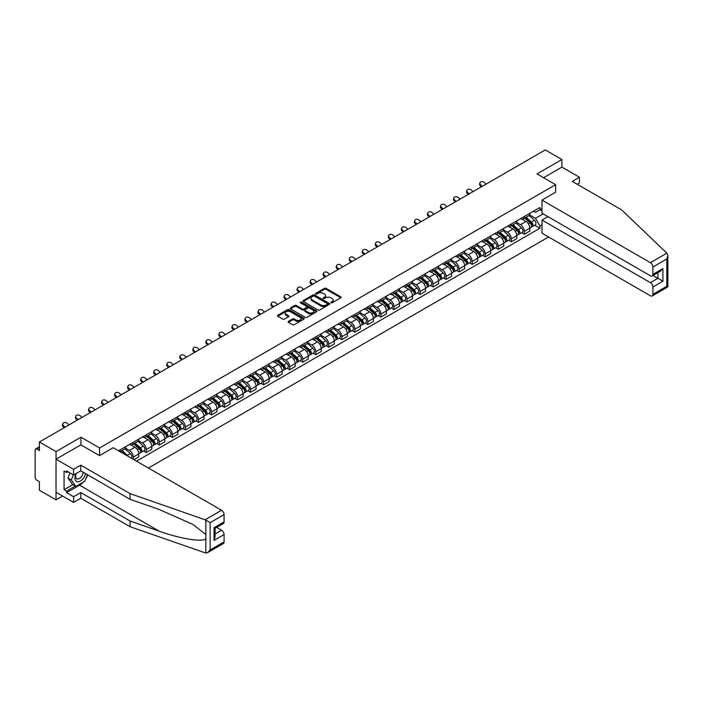 <?xml version="1.0" encoding="UTF-8"?>
<svg xmlns="http://www.w3.org/2000/svg" width="703" height="703" viewBox="0 0 703 703"><rect width="100%" height="100%" fill="white"/><g stroke="black" fill="none" stroke-linecap="round" stroke-linejoin="round"><path stroke-width="1.05" d="M330.972 302.835A0.808 0.466 0 0 0 332.124 302.835L340.832 297.808A1.16 0.668 0 0 0 341.175 297.334A1.16 0.668 0 0 0 340.832 296.859L326.069 288.335A1.16 0.668 0 0 0 324.435 288.335L315.717 293.362A0.808 0.466 0 0 0 316.86 294.03L317.993 293.379A3.708 2.144 0 0 1 323.239 293.379L324.47 294.091A3.708 2.144 0 0 1 325.559 295.603A3.708 2.144 0 0 1 324.47 297.114L323.345 297.773A0.808 0.466 0 0 0 324.496 298.432L325.621 297.782A3.708 2.144 0 0 1 330.867 297.782L332.097 298.494A3.708 2.144 0 0 1 333.187 300.005A3.708 2.144 0 0 1 332.097 301.525L330.972 302.176A0.808 0.466 0 0 0 330.972 302.835L330.972 302.176M288.423 321.385A1.16 0.668 0 0 0 288.081 321.86A1.16 0.668 0 0 0 288.423 322.334L292.562 324.724A1.16 0.668 0 0 0 294.206 324.724L303.881 319.136A1.16 0.668 0 0 0 304.223 318.661A1.16 0.668 0 0 0 303.881 318.187L289.118 309.663A1.16 0.668 0 0 0 287.483 309.663L277.799 315.252A1.16 0.668 0 0 0 277.465 315.726A1.16 0.668 0 0 0 277.799 316.201L282.808 319.092A1.16 0.668 0 0 0 284.443 319.092L288.59 316.702A1.16 0.668 0 0 0 288.924 316.227A1.16 0.668 0 0 0 288.59 315.752L286.103 314.32A3.102 1.793 0 0 1 285.198 313.055A3.102 1.793 0 0 1 287.114 311.394A3.102 1.793 0 0 1 290.497 311.789L300.216 317.396A3.102 1.793 0 0 1 301.121 318.661A3.102 1.793 0 0 1 299.206 320.322A3.102 1.793 0 0 1 295.822 319.927L294.206 318.995A1.16 0.668 0 0 0 292.562 318.995L288.423 321.385L288.423 322.334M99.571 447.987L80.942 437.222L56.038 451.598L39.412 442.002L545.273 149.941L561.908 159.546L537.004 173.922L555.634 184.678L99.571 447.987L99.571 455.553M318.072 309.997A1.16 0.668 0 0 0 319.716 309.997L329.391 304.408A1.16 0.668 0 0 0 329.733 303.933A1.16 0.668 0 0 0 329.391 303.468L314.628 294.944A1.16 0.668 0 0 0 312.984 294.944L303.309 300.524A1.16 0.668 0 0 0 302.967 300.998A1.16 0.668 0 0 0 303.309 301.473L318.072 309.997M300.805 303.011A0.808 0.466 0 0 1 301.631 303.125L301.631 302.158L316.64 310.823A1.16 0.668 0 0 1 316.974 311.297A1.16 0.668 0 0 1 316.64 311.772L306.956 317.361A1.16 0.668 0 0 1 305.322 317.361L290.559 308.837L294.698 306.464L294.698 305.497L290.559 307.888A1.16 0.668 0 0 0 290.216 308.362A1.16 0.668 0 0 0 290.559 308.837L290.559 307.888M294.698 306.464A1.16 0.668 0 0 1 296.341 306.464L296.341 305.497A1.16 0.668 0 0 0 294.698 305.497M296.341 305.497L302.325 308.96A1.16 0.668 0 0 0 303.968 308.96L306.71 307.369A1.16 0.668 0 0 0 307.053 306.895A1.16 0.668 0 0 0 306.71 306.42L300.48 302.826A0.808 0.466 0 0 1 301.631 302.158M56.038 451.598L56.038 499.842L39.412 490.246L39.412 481.704L36.82 480.211A2.364 1.362 -120 0 1 35.15 477.311L35.15 450.008A2.364 1.362 -120 0 1 35.642 448.927L39.412 446.748M148.412 468.031L548.577 236.999M56.038 499.842L62.602 496.054M39.412 442.002L39.412 450.535L36.82 449.041A2.364 1.362 -120 0 0 35.642 448.927M577.198 184.239L579.448 182.938L579.448 177.244L561.908 167.121L561.908 159.546M524.306 216.515A5.439 3.137 60 0 1 523.173 218.958L528.691 215.777A5.439 3.137 -120 0 0 529.816 213.334M516.477 222.368L520.457 224.67A5.439 3.137 60 0 1 524.306 231.331L529.816 228.141A5.439 3.137 -120 0 0 525.976 221.489L522.03 219.204M529.816 228.141L529.816 231.085L524.306 234.266L521.661 232.746M523.173 218.958A5.439 3.137 60 0 1 520.501 218.712M524.306 231.331L524.306 234.266M511.266 224.046A5.439 3.137 60 0 1 510.141 226.48L515.659 223.299A5.439 3.137 -120 0 0 516.784 220.856M508.62 240.268L511.266 241.797L516.784 238.616L516.784 235.672A5.439 3.137 -120 0 0 512.935 229.011L508.99 226.735M510.141 226.48A5.439 3.137 60 0 1 507.469 226.234M503.445 229.899L507.425 232.192A5.439 3.137 60 0 1 511.266 238.853L511.266 241.797M498.234 231.568A5.439 3.137 60 0 1 497.109 234.011L502.619 230.821A5.439 3.137 -120 0 0 503.743 228.387M495.589 247.799L498.234 249.319L503.743 246.138L503.743 243.194A5.439 3.137 -120 0 0 499.903 236.533L495.958 234.257M497.109 234.011A5.439 3.137 60 0 1 494.429 233.765M490.404 237.421L494.385 239.723A5.439 3.137 60 0 1 498.234 246.375L498.234 249.319M485.193 239.09A5.439 3.137 60 0 1 484.068 241.533L489.587 238.352A5.439 3.137 -120 0 0 490.712 235.909M482.557 255.321L485.193 256.85L490.712 253.66L490.712 250.725A5.439 3.137 -120 0 0 486.871 244.064L482.917 241.788M484.068 241.533A5.439 3.137 60 0 1 481.397 241.287M477.372 244.952L481.353 247.245A5.439 3.137 60 0 1 485.193 253.906L485.193 256.85M472.161 246.621A5.439 3.137 60 0 1 471.036 249.064L476.555 245.874A5.439 3.137 -120 0 0 477.68 243.44M469.516 262.843L472.161 264.372L477.68 261.191L477.68 258.247A5.439 3.137 -120 0 0 473.831 251.586L469.885 249.31M471.036 249.064A5.439 3.137 60 0 1 468.356 248.818M464.332 252.474L468.321 254.776A5.439 3.137 60 0 1 472.161 261.428L472.161 264.372M459.129 254.143A5.439 3.137 60 0 1 458.005 256.586L463.514 253.405A5.439 3.137 -120 0 0 464.639 250.962M456.484 270.374L459.129 271.903L464.639 268.713L464.639 265.769A5.439 3.137 -120 0 0 460.799 259.117L456.853 256.832M458.005 256.586A5.439 3.137 60 0 1 455.324 256.34M451.3 259.996L455.28 262.298A5.439 3.137 60 0 1 459.129 268.959L459.129 271.903M446.089 261.674A5.439 3.137 60 0 1 444.964 264.108L450.482 260.927A5.439 3.137 -120 0 0 451.607 258.484M443.444 277.896L446.089 279.425L451.607 276.244L451.607 273.3A5.439 3.137 -120 0 0 447.758 266.639L443.813 264.363M444.964 264.108A5.439 3.137 60 0 1 442.292 263.862M438.268 267.527L442.249 269.82A5.439 3.137 60 0 1 446.089 276.481L446.089 279.425M433.057 269.196A5.439 3.137 60 0 1 431.932 271.639L437.442 268.449A5.439 3.137 -120 0 0 438.567 266.015M430.412 285.427L433.057 286.947L438.575 283.766L438.575 280.822A5.439 3.137 -120 0 0 434.726 274.17L430.781 271.885M431.932 271.639A5.439 3.137 60 0 1 429.252 271.393M425.227 275.049L429.217 277.351A5.439 3.137 60 0 1 433.057 284.012L433.057 286.947M420.025 276.727A5.439 3.137 60 0 1 418.891 279.161L424.41 275.98A5.439 3.137 -120 0 0 425.535 273.537M417.38 292.949L420.025 294.478L425.535 291.288L425.535 288.353A5.439 3.137 -120 0 0 421.695 281.692L417.749 279.416M418.891 279.161A5.439 3.137 60 0 1 416.22 278.915M412.195 282.58L416.176 284.873A5.439 3.137 60 0 1 420.025 291.534L420.025 294.478M406.984 284.249A5.439 3.137 60 0 1 405.859 286.692L411.378 283.502A5.439 3.137 -120 0 0 412.503 281.068M404.339 300.48L406.984 302L412.503 298.819L412.503 295.875A5.439 3.137 -120 0 0 408.654 289.214L404.708 286.938M405.859 286.692A5.439 3.137 60 0 1 403.188 286.446M399.163 290.102L403.144 292.404A5.439 3.137 60 0 1 406.984 299.056L406.984 302M393.952 291.771A5.439 3.137 60 0 1 392.828 294.214L398.337 291.033A5.439 3.137 -120 0 0 399.462 288.59M391.307 308.002L393.952 309.531L399.462 306.341L399.462 303.397A5.439 3.137 -120 0 0 395.622 296.745L391.676 294.46M392.828 294.214A5.439 3.137 60 0 1 390.147 293.968M386.123 297.624L390.103 299.926A5.439 3.137 60 0 1 393.952 306.587L393.952 309.531M380.912 299.302A5.439 3.137 60 0 1 379.787 301.736L385.306 298.555A5.439 3.137 -120 0 0 386.43 296.112M378.276 315.524L380.912 317.053L386.43 313.872L386.43 310.928A5.439 3.137 -120 0 0 382.59 304.267L378.636 301.991M379.787 301.736A5.439 3.137 60 0 1 377.116 301.499M373.091 305.155L377.072 307.457A5.439 3.137 60 0 1 380.912 314.109L380.912 317.053M367.88 306.824A5.439 3.137 60 0 1 366.755 309.267L372.274 306.086A5.439 3.137 -120 0 0 373.398 303.643M365.235 323.055L367.88 324.575L373.398 321.394L373.398 318.45A5.439 3.137 -120 0 0 369.55 311.798L365.604 309.513M366.755 309.267A5.439 3.137 60 0 1 364.075 309.021M360.05 312.677L364.04 314.979A5.439 3.137 60 0 1 367.88 321.64L367.88 324.575M354.848 314.355A5.439 3.137 60 0 1 353.723 316.789L359.233 313.608A5.439 3.137 -120 0 0 360.358 311.165M352.203 330.577L354.848 332.106L360.358 328.925L360.358 325.981A5.439 3.137 -120 0 0 356.518 319.32L352.572 317.044M353.723 316.789A5.439 3.137 60 0 1 351.043 316.543M347.018 320.208L350.999 322.501A5.439 3.137 60 0 1 354.848 329.162L354.848 332.106M341.807 321.877A5.439 3.137 60 0 1 340.683 324.32L346.201 321.13A5.439 3.137 -120 0 0 347.326 318.696M339.162 338.108L341.807 339.628L347.326 336.447L347.326 333.503A5.439 3.137 -120 0 0 343.486 326.851L339.531 324.566M340.683 324.32A5.439 3.137 60 0 1 338.011 324.074M333.987 327.73L337.967 330.032A5.439 3.137 60 0 1 341.807 336.684L341.807 339.628M328.776 329.399A5.439 3.137 60 0 1 327.651 331.842L333.16 328.661A5.439 3.137 -120 0 0 334.294 326.218M326.13 345.63L328.776 347.159L334.294 343.969L334.294 341.034A5.439 3.137 -120 0 0 330.445 334.373L326.5 332.097M327.651 331.842A5.439 3.137 60 0 1 324.971 331.596M320.946 335.261L324.935 337.554A5.439 3.137 60 0 1 328.776 344.215L328.776 347.159M315.744 336.93A5.439 3.137 60 0 1 314.61 339.373L320.129 336.183A5.439 3.137 -120 0 0 321.253 333.749M313.099 353.152L315.744 354.681L321.253 351.5L321.253 348.556A5.439 3.137 -120 0 0 317.413 341.895L313.468 339.619M314.61 339.373A5.439 3.137 60 0 1 311.939 339.127M307.914 342.783L311.895 345.085A5.439 3.137 60 0 1 315.744 351.737L315.744 354.681M302.703 344.452A5.439 3.137 60 0 1 301.578 346.895L307.097 343.714A5.439 3.137 -120 0 0 308.222 341.271M300.058 360.683L302.703 362.212L308.222 359.022L308.222 356.078A5.439 3.137 -120 0 0 304.373 349.426L300.427 347.141M301.578 346.895A5.439 3.137 60 0 1 298.907 346.649M294.882 350.305L298.863 352.607A5.439 3.137 60 0 1 302.703 359.268L302.703 362.212M289.671 351.983A5.439 3.137 60 0 1 288.546 354.417L294.056 351.236A5.439 3.137 -120 0 0 295.181 348.793M287.026 368.205L289.671 369.734L295.181 366.553L295.181 363.609A5.439 3.137 -120 0 0 291.341 356.948L287.395 354.672M288.546 354.417A5.439 3.137 60 0 1 285.866 354.171M281.841 357.836L285.822 360.138A5.439 3.137 60 0 1 289.671 366.79L289.671 369.734M276.631 359.505A5.439 3.137 60 0 1 275.506 361.948L281.024 358.758A5.439 3.137 -120 0 0 282.149 356.324M273.994 375.736L276.631 377.256L282.149 374.075L282.149 371.131A5.439 3.137 -120 0 0 278.309 364.479L274.355 362.194M275.506 361.948A5.439 3.137 60 0 1 272.834 361.702M268.81 365.358L272.79 367.66A5.439 3.137 60 0 1 276.631 374.321L276.631 377.256M263.599 367.036A5.439 3.137 60 0 1 262.474 369.47L267.992 366.289A5.439 3.137 -120 0 0 269.117 363.846M260.954 383.258L263.599 384.787L269.117 381.606L269.117 378.662A5.439 3.137 -120 0 0 265.268 372.001L261.323 369.725M262.474 369.47A5.439 3.137 60 0 1 259.794 369.224M255.769 372.889L259.759 375.182A5.439 3.137 60 0 1 263.599 381.843L263.599 384.787M250.567 374.558A5.439 3.137 60 0 1 249.442 377.001L254.952 373.811A5.439 3.137 -120 0 0 256.077 371.377M247.922 390.789L250.567 392.309L256.077 389.128L256.077 386.184A5.439 3.137 -120 0 0 252.236 379.523L248.291 377.247M249.442 377.001A5.439 3.137 60 0 1 246.762 376.755M242.737 380.411L246.718 382.713A5.439 3.137 60 0 1 250.567 389.365L250.567 392.309M237.526 382.081A5.439 3.137 60 0 1 236.401 384.523L241.92 381.342A5.439 3.137 -120 0 0 243.045 378.899M234.881 398.311L237.526 399.84L243.045 396.65L243.045 393.706A5.439 3.137 -120 0 0 239.205 387.054L235.25 384.778M236.401 384.523A5.439 3.137 60 0 1 233.73 384.277M229.705 387.933L233.686 390.235A5.439 3.137 60 0 1 237.526 396.896L237.526 399.84M224.494 389.611A5.439 3.137 60 0 1 223.369 392.046L228.879 388.864A5.439 3.137 -120 0 0 230.013 386.422M221.849 405.833L224.494 407.362L230.013 404.181L230.013 401.237A5.439 3.137 -120 0 0 226.164 394.576L222.218 392.3M223.369 392.046A5.439 3.137 60 0 1 220.689 391.808M216.665 395.464L220.654 397.766A5.439 3.137 60 0 1 224.494 404.418L224.494 407.362M211.462 397.133A5.439 3.137 60 0 1 210.329 399.576L215.847 396.395A5.439 3.137 -120 0 0 216.972 393.952M208.817 413.364L211.462 414.893L216.972 411.703L216.972 408.759A5.439 3.137 -120 0 0 213.132 402.107L209.186 399.822M210.329 399.576A5.439 3.137 60 0 1 207.657 399.33M203.633 402.986L207.613 405.288A5.439 3.137 60 0 1 211.462 411.949L211.462 414.893M198.422 404.664A5.439 3.137 60 0 1 197.297 407.099L202.816 403.917A5.439 3.137 -120 0 0 203.94 401.475M195.777 420.886L198.422 422.415L203.94 419.234L203.94 416.29A5.439 3.137 -120 0 0 200.091 409.629L196.146 407.353M197.297 407.099A5.439 3.137 60 0 1 194.626 406.852M190.601 410.517L194.582 412.81A5.439 3.137 60 0 1 198.422 419.471L198.422 422.415M185.39 412.186A5.439 3.137 60 0 1 184.265 414.629L189.775 411.44A5.439 3.137 -120 0 0 190.9 409.005M182.745 428.417L185.39 429.937L190.9 426.756L190.9 423.812A5.439 3.137 -120 0 0 187.06 417.16L183.114 414.875M184.265 414.629A5.439 3.137 60 0 1 181.585 414.383M177.56 418.039L181.541 420.341A5.439 3.137 60 0 1 185.39 426.993L185.39 429.937M172.349 419.709A5.439 3.137 60 0 1 171.224 422.151L176.743 418.97A5.439 3.137 -120 0 0 177.868 416.528M169.713 435.939L172.349 437.468L177.868 434.278L177.868 431.343A5.439 3.137 -120 0 0 174.028 424.682L170.073 422.406M171.224 422.151A5.439 3.137 60 0 1 168.553 421.905M164.528 425.57L168.509 427.863A5.439 3.137 60 0 1 172.349 434.524L172.349 437.468M159.317 427.239A5.439 3.137 60 0 1 158.193 429.682L163.711 426.493A5.439 3.137 -120 0 0 164.836 424.058M156.672 443.461L159.317 444.99L164.836 441.809L164.836 438.865A5.439 3.137 -120 0 0 160.987 432.204L157.041 429.928M158.193 429.682A5.439 3.137 60 0 1 155.512 429.436M151.488 433.092L155.477 435.394A5.439 3.137 60 0 1 159.317 442.046L159.317 444.99M146.286 434.762A5.439 3.137 60 0 1 145.161 437.204L150.67 434.023A5.439 3.137 -120 0 0 151.795 431.58M143.64 450.992L146.286 452.521L151.795 449.331L151.795 446.387A5.439 3.137 -120 0 0 147.955 439.735L144.01 437.451M145.161 437.204A5.439 3.137 60 0 1 142.481 436.958M138.456 440.614L142.437 442.916A5.439 3.137 60 0 1 146.286 449.577L146.286 452.521M133.245 442.292A5.439 3.137 60 0 1 132.12 444.727L137.639 441.546A5.439 3.137 -120 0 0 138.763 439.103M133.913 459.657L138.763 456.862L138.763 453.918A5.439 3.137 -120 0 0 134.923 447.257L130.969 444.981M132.12 444.727A5.439 3.137 60 0 1 129.449 444.489M125.424 448.145L129.405 450.447A5.439 3.137 60 0 1 133.245 457.099L133.245 459.27M120.09 451.678L124.598 449.076A5.439 3.137 -120 0 0 125.732 446.633M120.213 449.815A5.439 3.137 60 0 1 119.809 451.511M542.013 210.97L539.93 209.766L535.501 212.324L533.533 211.19M529.508 214.846L535.501 218.299L543.147 213.888M542.013 224.767L539.93 225.971L535.501 218.299M136.505 461.15L539.93 228.238L539.93 225.971M542.013 208.554L539.93 209.766L539.93 207.499L118.543 450.781M555.634 184.678L555.634 192.253M80.942 437.222L80.942 444.894M534.693 225.215L539.93 228.238M331.298 302.949L332.097 302.483A3.708 2.144 0 0 0 333.187 300.972L333.187 300.005M325.559 295.603L325.559 296.569A3.708 2.144 0 0 1 324.47 298.081L323.67 298.547M340.832 296.859L340.832 297.808L326.069 289.302A1.16 0.668 0 0 0 324.435 289.302L316.042 294.144M329.373 304.417L314.628 295.901A1.16 0.668 0 0 0 312.984 295.901L303.327 301.482M327.343 304.267A0.808 0.466 0 0 0 327.343 303.608L314.382 296.121A0.808 0.466 0 0 0 313.23 296.121L312.044 296.807A3.708 2.144 0 0 0 310.954 298.327A3.708 2.144 0 0 0 312.044 299.838L320.902 304.953A3.708 2.144 0 0 0 326.157 304.953L327.343 304.267L327.343 305.234A0.808 0.466 0 0 0 327.58 304.9L327.58 303.933M310.954 298.327L310.954 299.293A3.708 2.144 0 0 0 312.044 300.805L312.044 299.838M327.343 305.234L326.157 305.919A3.708 2.144 0 0 1 320.902 305.919L312.044 300.805M296.341 306.464L302.325 309.918A1.16 0.668 0 0 0 303.968 309.918L306.71 308.336A1.16 0.668 0 0 0 307.053 307.861L307.053 306.895M301.631 303.125L316.622 311.781M308.538 312.545A3.102 1.793 0 0 0 311.921 312.932A3.102 1.793 0 0 0 313.837 311.28A3.102 1.793 0 0 0 312.923 310.005L309.505 308.037A1.16 0.668 0 0 0 307.861 308.037L305.111 309.619A1.16 0.668 0 0 0 304.777 310.093A1.16 0.668 0 0 0 305.111 310.568L308.538 312.545L308.538 313.512A3.102 1.793 0 0 0 311.921 313.898A3.102 1.793 0 0 0 313.837 312.237L313.837 311.28M304.777 310.093L304.777 311.06A1.16 0.668 0 0 0 305.111 311.534L305.111 310.568M308.538 313.512L305.111 311.534M301.121 318.661L301.121 319.628A3.102 1.793 0 0 1 299.206 321.28A3.102 1.793 0 0 1 295.822 320.893L294.206 319.962A1.16 0.668 0 0 0 292.562 319.962L288.441 322.343M285.198 313.055L285.198 314.021A3.102 1.793 0 0 0 286.103 315.287L286.103 314.32M288.59 315.752L288.59 316.702L286.103 315.287M303.872 319.144L289.118 310.629A1.16 0.668 0 0 0 287.483 310.629L277.817 316.209L277.799 315.252M524.675 218.088L529.992 222.833A2.953 1.705 60 0 1 530.914 227.394L529.816 228.036M524.816 218.211L527.32 219.661M525.211 217.781L531.125 223.053A1.415 0.817 60 0 1 531.573 225.25A1.415 0.817 60 0 1 531.442 225.294M526.099 217.271L531.415 222.007A2.953 1.705 60 0 1 532.338 226.577A2.953 1.705 60 0 1 531.45 226.674M529.06 215.487L534.421 220.276A2.953 1.705 60 0 1 535.343 224.837L532.338 226.577M486.081 184.124L484.429 182.578A2.715 1.968 17.7 0 0 481.81 181.646A2.715 1.968 17.7 0 0 479.921 182.859A2.715 1.968 17.7 0 0 480.588 184.801L480.263 185.812A2.715 1.968 -162.3 0 1 479.595 183.87L479.921 182.859M482.232 186.339L480.588 184.801M480.263 185.812L481.362 186.84M511.643 225.619L516.96 230.356A2.953 1.705 60 0 1 517.883 234.925L516.784 235.558M511.784 225.742L514.288 227.183M512.179 225.303L518.093 230.584A1.415 0.817 60 0 1 518.533 232.772A1.415 0.817 60 0 1 518.41 232.825M513.067 224.793L518.375 229.538A2.953 1.705 60 0 1 519.306 234.099A2.953 1.705 60 0 1 518.41 234.196M516.028 223.018L521.389 227.798A2.953 1.705 60 0 1 522.311 232.368L519.306 234.099M498.612 233.141L503.919 237.878A2.953 1.705 60 0 1 504.851 242.447L503.743 243.089M498.752 233.264L501.248 234.714M499.148 232.834L505.053 238.106A1.415 0.817 60 0 1 505.501 240.294A1.415 0.817 60 0 1 505.369 240.347M500.026 232.324L505.343 237.06A2.953 1.705 60 0 1 506.265 241.63A2.953 1.705 60 0 1 505.378 241.727M502.988 230.54L508.348 235.32A2.953 1.705 60 0 1 509.28 239.89L506.265 241.63M666.883 253.159L667.85 255.497L666.813 258.994L652.902 267.026A3.541 2.047 -120 0 0 650.389 262.685L666.883 253.159L621.566 209.863L572.268 181.4L579.448 177.244M547.953 216.665L542.013 220.083L542.013 233.211L650.389 295.778A3.541 2.047 -120 0 0 652.164 295.954A3.541 2.047 -120 0 0 652.902 294.329L652.902 287A3.541 2.047 -120 0 0 650.389 282.659L657.911 278.318L662.929 281.209L652.902 287M542.013 220.083L650.389 282.659M555.634 192.156L542.013 200.118L542.013 213.237L650.389 275.804A3.541 2.047 -120 0 0 652.164 275.98A3.541 2.047 -120 0 0 652.902 274.363L652.902 267.026M542.013 200.118L650.389 262.685M561.908 167.121L543.56 177.71M653.017 275.488L657.911 278.318L657.911 272.667M652.902 274.363L662.929 268.572L660.416 271.217L652.164 275.98M652.902 294.329L666.813 286.297L667.34 286.604M83.2 482.179A13.295 7.671 -60 0 1 79.518 485.175L66.565 492.654L73.587 496.705L80.775 492.557L130.073 521.02L130.073 526.714L205.821 553.059L207.657 552.593L210.162 549.939L224.072 541.908A3.541 2.047 60 0 1 223.343 543.533L207.657 552.593M130.073 521.02L159.212 531.187C179.915 538.709 203.105 542.444 205.821 538.691L205.821 534.491L192.807 524.376L159.212 509.482L130.073 499.315L80.775 470.852L73.587 475L66.565 470.948L66.565 472.486L64.061 471.045L64.061 489.666L66.565 491.107L75.256 486.089M73.587 496.705L73.587 502.399L56.038 492.267L56.038 459.173L80.854 444.85L99.492 455.606L113.192 447.697L221.568 510.264A3.541 2.047 60 0 1 224.072 514.605L224.072 521.934A3.541 2.047 60 0 1 223.343 523.559L215.092 528.322L215.092 536.872L214.046 540.37L214.046 527.725C215.399 528.507 215.399 528.507 214.046 527.725L224.072 521.934M80.775 492.557L80.775 498.251L73.587 502.399M130.073 526.714L80.775 498.251M224.072 514.605L210.162 522.637L205.074 519.789L130.073 493.62L80.775 465.158L73.587 469.305L73.587 475M73.587 469.305L56.038 459.173M66.565 492.654L66.565 491.107M80.775 465.158L80.775 470.852M130.073 493.62L130.073 499.315M215.092 533.981L221.568 530.238A3.541 2.047 60 0 1 224.072 534.579L224.072 541.908M221.568 530.238L216.673 527.408M87.734 474.868A13.295 7.671 -60 0 1 85.845 478.708M67.901 471.722L66.565 472.486M64.061 489.666L72.752 484.648M75.977 473.62A7.68 4.438 120 0 0 74.922 477.943A7.68 4.438 120 0 0 79.562 481.467A7.68 4.438 120 0 0 85.555 473.611M76.39 473.383A5.255 3.032 120 0 0 75.652 476.379A5.255 3.032 120 0 0 76.741 478.787A5.255 3.032 120 0 0 80.748 477.416A5.255 3.032 120 0 0 83.086 472.188M87.409 474.674L84.87 481.221L75.845 486.432L72.506 484.499L67.989 478.084L69.992 472.926M75.845 486.432L71.337 480.017L73.34 474.85M67.989 478.084L71.337 480.017M473.04 191.647L471.397 190.1A2.715 1.968 17.7 0 0 468.769 189.177A2.715 1.968 17.7 0 0 466.88 190.39A2.715 1.968 17.7 0 0 467.548 192.323L467.231 193.334A2.715 1.968 -162.3 0 1 466.564 191.401L466.88 190.39M469.2 193.87L467.548 192.323M467.231 193.334L468.33 194.371M460.008 199.169L458.356 197.631A2.715 1.968 17.7 0 0 455.737 196.699A2.715 1.968 17.7 0 0 453.848 197.912A2.715 1.968 17.7 0 0 454.516 199.845L454.191 200.865A2.715 1.968 -162.3 0 1 453.523 198.923L453.848 197.912M456.159 201.392L454.516 199.845M454.191 200.865L455.298 201.893M485.571 240.663L490.887 245.409A2.953 1.705 60 0 1 491.81 249.978L490.712 250.611M485.711 240.795L488.216 242.236M486.107 240.356L492.021 245.628A1.415 0.817 60 0 1 492.469 247.825A1.415 0.817 60 0 1 492.337 247.878M486.994 239.846L492.302 244.582A2.953 1.705 60 0 1 493.234 249.152A2.953 1.705 60 0 1 492.337 249.249M489.956 238.071L495.316 242.851A2.953 1.705 60 0 1 496.239 247.421L493.234 249.152M472.539 248.194L477.847 252.931A2.953 1.705 60 0 1 478.778 257.5L477.68 258.133M472.68 248.317L475.175 249.758M473.075 247.887L478.989 253.159A1.415 0.817 60 0 1 479.428 255.347A1.415 0.817 60 0 1 479.297 255.4M473.963 247.368L479.27 252.113A2.953 1.705 60 0 1 480.202 256.683A2.953 1.705 60 0 1 479.305 256.78M476.924 245.593L482.276 250.373A2.953 1.705 60 0 1 483.207 254.943L480.202 256.683M459.507 255.716L464.815 260.462A2.953 1.705 60 0 1 465.746 265.022L464.639 265.664M459.648 255.848L462.143 257.289M460.043 255.409L465.948 260.681A1.415 0.817 60 0 1 466.397 262.878A1.415 0.817 60 0 1 466.265 262.931M460.922 254.899L466.238 259.635A2.953 1.705 60 0 1 467.161 264.205A2.953 1.705 60 0 1 466.274 264.302M463.883 253.124L469.244 257.904A2.953 1.705 60 0 1 470.175 262.465L467.161 264.205M446.967 206.7L445.324 205.153A2.715 1.968 17.7 0 0 442.697 204.222A2.715 1.968 17.7 0 0 440.816 205.434A2.715 1.968 17.7 0 0 441.484 207.376L441.159 208.387A2.715 1.968 -162.3 0 1 440.491 206.454L440.816 205.434M443.127 208.914L441.484 207.376M441.159 208.387L442.257 209.415M433.936 214.222L432.292 212.684A2.715 1.968 17.7 0 0 429.665 211.752A2.715 1.968 17.7 0 0 427.776 212.965A2.715 1.968 17.7 0 0 428.443 214.898L428.127 215.909A2.715 1.968 -162.3 0 1 427.459 213.976L427.776 212.965M430.095 216.445L428.443 214.898M428.127 215.909L429.225 216.946M420.904 221.753L419.252 220.206A2.715 1.968 17.7 0 0 416.633 219.274A2.715 1.968 17.7 0 0 414.744 220.487A2.715 1.968 17.7 0 0 415.411 222.429L415.086 223.44A2.715 1.968 -162.3 0 1 414.419 221.498L414.744 220.487M417.055 223.967L415.411 222.429M415.086 223.44L416.194 224.468M446.467 263.247L451.783 267.984A2.953 1.705 60 0 1 452.706 272.553L451.607 273.186M446.607 263.37L449.112 264.811M447.003 262.931L452.917 268.212A1.415 0.817 60 0 1 453.356 270.4A1.415 0.817 60 0 1 453.233 270.453M447.89 262.421L453.198 267.166A2.953 1.705 60 0 1 454.129 271.736A2.953 1.705 60 0 1 453.233 271.824M450.851 260.646L456.212 265.426A2.953 1.705 60 0 1 457.135 269.996L454.129 271.736M407.863 229.275L406.22 227.737A2.715 1.968 17.7 0 0 403.592 226.805A2.715 1.968 17.7 0 0 401.712 228.018A2.715 1.968 17.7 0 0 402.38 229.951L402.054 230.962A2.715 1.968 -162.3 0 1 401.387 229.029L401.712 228.018M404.023 231.498L402.38 229.951M402.054 230.962L403.153 231.999M433.435 270.769L438.742 275.506A2.953 1.705 60 0 1 439.674 280.075L438.567 280.717M433.575 270.892L436.071 272.342M433.971 270.462L439.876 275.734A1.415 0.817 60 0 1 440.324 277.931A1.415 0.817 60 0 1 440.192 277.975M434.849 269.952L440.166 274.688A2.953 1.705 60 0 1 441.089 279.258A2.953 1.705 60 0 1 440.201 279.355M437.82 268.168L443.171 272.949A2.953 1.705 60 0 1 444.103 277.518L441.089 279.258M394.831 236.806L393.188 235.259A2.715 1.968 17.7 0 0 390.56 234.327A2.715 1.968 17.7 0 0 388.671 235.54A2.715 1.968 17.7 0 0 389.339 237.482L389.014 238.493A2.715 1.968 -162.3 0 1 388.346 236.551L388.671 235.54M390.982 239.02L389.339 237.482M389.014 238.493L390.121 239.521M420.394 278.291L425.71 283.037A2.953 1.705 60 0 1 426.633 287.606L425.535 288.239M420.535 278.423L423.039 279.864M420.93 277.984L426.844 283.256A1.415 0.817 60 0 1 427.292 285.453A1.415 0.817 60 0 1 427.16 285.506M421.818 277.474L427.134 282.219A2.953 1.705 60 0 1 428.057 286.78A2.953 1.705 60 0 1 427.169 286.877M424.779 275.699L430.139 280.479A2.953 1.705 60 0 1 431.062 285.049L428.057 286.78M381.799 244.328L380.147 242.781A2.715 1.968 17.7 0 0 377.529 241.858A2.715 1.968 17.7 0 0 375.639 243.071A2.715 1.968 17.7 0 0 376.307 245.004L375.982 246.015A2.715 1.968 -162.3 0 1 375.314 244.082L375.639 243.071M377.95 246.542L376.307 245.004M375.982 246.015L377.08 247.043M407.362 285.822L412.679 290.559A2.953 1.705 60 0 1 413.601 295.128L412.503 295.77M407.503 285.945L410.007 287.386M407.898 285.515L413.812 290.787A1.415 0.817 60 0 1 414.252 292.975A1.415 0.817 60 0 1 414.129 293.028M408.786 285.005L414.093 289.741A2.953 1.705 60 0 1 415.025 294.311A2.953 1.705 60 0 1 414.129 294.408M411.747 283.221L417.107 288.002A2.953 1.705 60 0 1 418.03 292.571L415.025 294.311M368.759 251.85L367.115 250.312A2.715 1.968 17.7 0 0 364.488 249.38A2.715 1.968 17.7 0 0 362.599 250.593A2.715 1.968 17.7 0 0 363.266 252.526L362.95 253.537A2.715 1.968 -162.3 0 1 362.282 251.604L362.599 250.593M364.919 254.073L363.266 252.526M362.95 253.537L364.049 254.574M394.33 293.344L399.638 298.09A2.953 1.705 60 0 1 400.569 302.659L399.462 303.292M394.471 293.476L396.967 294.917M394.866 293.037L400.772 298.309A1.415 0.817 60 0 1 401.22 300.506A1.415 0.817 60 0 1 401.088 300.559M395.745 292.527L401.061 297.264A2.953 1.705 60 0 1 401.984 301.833A2.953 1.705 60 0 1 401.097 301.93M398.706 290.752L404.067 295.532A2.953 1.705 60 0 1 404.998 300.102L401.984 301.833M381.29 300.875L386.606 305.612A2.953 1.705 60 0 1 387.529 310.181L386.43 310.814M381.43 300.998L383.935 302.439M381.826 300.568L387.74 305.84A1.415 0.817 60 0 1 388.188 308.028A1.415 0.817 60 0 1 388.056 308.081M382.713 300.049L388.021 304.794A2.953 1.705 60 0 1 388.952 309.364A2.953 1.705 60 0 1 388.056 309.452M385.675 298.274L391.035 303.055A2.953 1.705 60 0 1 391.958 307.624L388.952 309.364M368.258 308.397L373.565 313.143A2.953 1.705 60 0 1 374.497 317.703L373.398 318.345M368.398 308.52L370.894 309.97M368.794 308.09L374.708 313.362A1.415 0.817 60 0 1 375.147 315.559A1.415 0.817 60 0 1 375.015 315.603M369.681 307.58L374.989 312.317A2.953 1.705 60 0 1 375.92 316.886A2.953 1.705 60 0 1 375.024 316.983M372.643 305.796L377.994 310.585A2.953 1.705 60 0 1 378.926 315.146L375.92 316.886M355.226 315.928L360.534 320.665A2.953 1.705 60 0 1 361.465 325.234L360.358 325.867M355.366 316.051L357.862 317.492M355.762 315.612L361.667 320.893A1.415 0.817 60 0 1 362.115 323.081A1.415 0.817 60 0 1 361.983 323.134M356.641 315.102L361.957 319.847A2.953 1.705 60 0 1 362.88 324.408A2.953 1.705 60 0 1 361.992 324.505M359.602 313.327L364.962 318.108A2.953 1.705 60 0 1 365.894 322.677L362.88 324.408M342.185 323.45L347.502 328.187A2.953 1.705 60 0 1 348.424 332.756L347.326 333.398M342.326 323.573L344.83 325.023M342.721 323.143L348.635 328.415A1.415 0.817 60 0 1 349.075 330.603A1.415 0.817 60 0 1 348.952 330.656M343.609 322.633L348.916 327.37A2.953 1.705 60 0 1 349.848 331.939A2.953 1.705 60 0 1 348.952 332.036M346.57 320.849L351.931 325.63A2.953 1.705 60 0 1 352.853 330.199L349.848 331.939M329.153 330.972L334.461 335.718A2.953 1.705 60 0 1 335.393 340.287L334.285 340.92M329.294 331.104L331.79 332.545M329.689 330.665L335.595 335.937A1.415 0.817 60 0 1 336.043 338.134A1.415 0.817 60 0 1 335.911 338.187M330.568 330.155L335.885 334.892A2.953 1.705 60 0 1 336.807 339.461A2.953 1.705 60 0 1 335.92 339.558M333.538 328.38L338.89 333.16A2.953 1.705 60 0 1 339.821 337.73L336.807 339.461M355.727 259.381L354.075 257.834A2.715 1.968 17.7 0 0 351.456 256.903A2.715 1.968 17.7 0 0 349.567 258.115A2.715 1.968 17.7 0 0 350.235 260.057L349.909 261.068A2.715 1.968 -162.3 0 1 349.242 259.126L349.567 258.115M351.878 261.595L350.235 260.057M349.909 261.068L351.017 262.096M342.686 266.903L341.043 265.365A2.715 1.968 17.7 0 0 338.415 264.433A2.715 1.968 17.7 0 0 336.535 265.646A2.715 1.968 17.7 0 0 337.203 267.579L336.878 268.59A2.715 1.968 -162.3 0 1 336.21 266.657L336.535 265.646M338.846 269.126L337.203 267.579M336.878 268.59L337.976 269.627M329.654 274.434L328.011 272.887A2.715 1.968 17.7 0 0 325.384 271.956A2.715 1.968 17.7 0 0 323.494 273.168A2.715 1.968 17.7 0 0 324.162 275.11L323.846 276.121A2.715 1.968 -162.3 0 1 323.178 274.179L323.494 273.168M325.814 276.648L324.162 275.11M323.846 276.121L324.944 277.149M316.622 281.956L314.97 280.418A2.715 1.968 17.7 0 0 312.352 279.486A2.715 1.968 17.7 0 0 310.462 280.699A2.715 1.968 17.7 0 0 311.13 282.632L310.805 283.643A2.715 1.968 -162.3 0 1 310.137 281.71L310.462 280.699M312.773 284.179L311.13 282.632M310.805 283.643L311.912 284.68M303.582 289.478L301.939 287.94A2.715 1.968 17.7 0 0 299.311 287.009A2.715 1.968 17.7 0 0 297.431 288.221A2.715 1.968 17.7 0 0 298.098 290.154L297.773 291.174A2.715 1.968 -162.3 0 1 297.105 289.232L297.431 288.221M299.742 291.701L298.098 290.154M297.773 291.174L298.872 292.202M290.55 297.009L288.907 295.462A2.715 1.968 17.7 0 0 286.279 294.531A2.715 1.968 17.7 0 0 284.39 295.752A2.715 1.968 17.7 0 0 285.058 297.685L284.733 298.696A2.715 1.968 -162.3 0 1 284.074 296.763L284.39 295.752M286.701 299.223L285.058 297.685M284.733 298.696L285.84 299.724M316.113 338.503L321.429 343.24A2.953 1.705 60 0 1 322.352 347.809L321.253 348.442M316.253 338.626L318.758 340.067M316.649 338.196L322.563 343.468A1.415 0.817 60 0 1 323.011 345.656A1.415 0.817 60 0 1 322.879 345.709M317.536 337.686L322.853 342.423A2.953 1.705 60 0 1 323.775 346.992A2.953 1.705 60 0 1 322.888 347.089M320.498 335.902L325.858 340.683A2.953 1.705 60 0 1 326.781 345.252L323.775 346.992M277.518 304.531L275.866 302.993A2.715 1.968 17.7 0 0 273.247 302.062A2.715 1.968 17.7 0 0 271.358 303.274A2.715 1.968 17.7 0 0 272.026 305.207L271.701 306.218A2.715 1.968 -162.3 0 1 271.033 304.285L271.358 303.274M273.669 306.754L272.026 305.207M271.701 306.218L272.799 307.255M303.081 346.025L308.397 350.771A2.953 1.705 60 0 1 309.32 355.331L308.222 355.973M303.221 346.157L305.726 347.598M303.617 345.718L309.531 350.99A1.415 0.817 60 0 1 309.97 353.187A1.415 0.817 60 0 1 309.847 353.24M304.504 345.208L309.812 349.945A2.953 1.705 60 0 1 310.744 354.514A2.953 1.705 60 0 1 309.847 354.611M307.466 343.433L312.826 348.213A2.953 1.705 60 0 1 313.749 352.783L310.744 354.514M264.477 312.062L262.834 310.515A2.715 1.968 17.7 0 0 260.207 309.584A2.715 1.968 17.7 0 0 258.326 310.796A2.715 1.968 17.7 0 0 258.985 312.738L258.669 313.749A2.715 1.968 -162.3 0 1 258.001 311.807L258.326 310.796M260.637 314.276L258.985 312.738M258.669 313.749L259.767 314.777M290.049 353.556L295.357 358.293A2.953 1.705 60 0 1 296.288 362.862L295.181 363.495M290.19 353.679L292.685 355.12M290.585 353.24L296.49 358.521A1.415 0.817 60 0 1 296.938 360.709A1.415 0.817 60 0 1 296.807 360.762M291.464 352.73L296.78 357.476A2.953 1.705 60 0 1 297.703 362.045A2.953 1.705 60 0 1 296.815 362.133M294.425 350.955L299.786 355.736A2.953 1.705 60 0 1 300.717 360.305L297.703 362.045M251.446 319.584L249.793 318.046A2.715 1.968 17.7 0 0 247.175 317.115A2.715 1.968 17.7 0 0 245.285 318.327A2.715 1.968 17.7 0 0 245.953 320.26L245.628 321.271A2.715 1.968 -162.3 0 1 244.96 319.338L245.285 318.327M247.597 321.807L245.953 320.26M245.628 321.271L246.735 322.308M277.008 361.078L282.325 365.815A2.953 1.705 60 0 1 283.247 370.384L282.149 371.026M277.149 361.201L279.653 362.651M277.544 360.771L283.458 366.043A1.415 0.817 60 0 1 283.907 368.24A1.415 0.817 60 0 1 283.775 368.284M278.432 360.261L283.74 364.998A2.953 1.705 60 0 1 284.671 369.567A2.953 1.705 60 0 1 283.775 369.664M281.393 358.477L286.754 363.258A2.953 1.705 60 0 1 287.676 367.827L284.671 369.567M238.405 327.115L236.762 325.568A2.715 1.968 17.7 0 0 234.134 324.637A2.715 1.968 17.7 0 0 232.254 325.849A2.715 1.968 17.7 0 0 232.921 327.791L232.596 328.802A2.715 1.968 -162.3 0 1 231.928 326.86L232.254 325.849M234.565 329.329L232.921 327.791M232.596 328.802L233.695 329.83M263.976 368.609L269.284 373.346A2.953 1.705 60 0 1 270.216 377.915L269.117 378.548M264.117 368.732L266.622 370.173M264.513 368.293L270.427 373.565A1.415 0.817 60 0 1 270.866 375.762A1.415 0.817 60 0 1 270.734 375.815M265.4 367.783L270.708 372.528A2.953 1.705 60 0 1 271.639 377.089A2.953 1.705 60 0 1 270.743 377.186M268.361 366.008L273.713 370.789A2.953 1.705 60 0 1 274.645 375.358L271.639 377.089M225.373 334.637L223.73 333.09A2.715 1.968 17.7 0 0 221.102 332.168A2.715 1.968 17.7 0 0 219.213 333.38A2.715 1.968 17.7 0 0 219.881 335.313L219.564 336.324A2.715 1.968 -162.3 0 1 218.897 334.391L219.213 333.38M221.533 336.851L219.881 335.313M219.564 336.324L220.663 337.352M250.945 376.131L256.252 380.868A2.953 1.705 60 0 1 257.184 385.437L256.077 386.079M251.085 376.254L253.581 377.696M251.481 375.824L257.386 381.096A1.415 0.817 60 0 1 257.834 383.284A1.415 0.817 60 0 1 257.702 383.337M252.359 375.314L257.676 380.051A2.953 1.705 60 0 1 258.599 384.62A2.953 1.705 60 0 1 257.711 384.717M255.321 373.53L260.681 378.311A2.953 1.705 60 0 1 261.613 382.88L258.599 384.62M212.341 342.159L210.689 340.621A2.715 1.968 17.7 0 0 208.07 339.69A2.715 1.968 17.7 0 0 206.181 340.902A2.715 1.968 17.7 0 0 206.849 342.836L206.524 343.846A2.715 1.968 -162.3 0 1 205.856 341.913L206.181 340.902M208.492 344.382L206.849 342.836M206.524 343.846L207.631 344.883M237.904 383.653L243.22 388.399A2.953 1.705 60 0 1 244.143 392.968L243.045 393.601M238.045 383.785L240.549 385.226M238.44 383.346L244.354 388.618A1.415 0.817 60 0 1 244.793 390.815A1.415 0.817 60 0 1 244.67 390.868M239.328 382.836L244.635 387.573A2.953 1.705 60 0 1 245.567 392.142A2.953 1.705 60 0 1 244.67 392.239M242.289 381.061L247.649 385.842A2.953 1.705 60 0 1 248.572 390.411L245.567 392.142M199.301 349.69L197.657 348.143A2.715 1.968 17.7 0 0 195.03 347.212A2.715 1.968 17.7 0 0 193.149 348.424A2.715 1.968 17.7 0 0 193.817 350.366L193.492 351.377A2.715 1.968 -162.3 0 1 192.824 349.444L193.149 348.424M195.46 351.904L193.817 350.366M193.492 351.377L194.59 352.405M224.872 391.184L230.18 395.921A2.953 1.705 60 0 1 231.111 400.49L230.004 401.123M225.013 391.307L227.508 392.749M225.408 390.877L231.313 396.149A1.415 0.817 60 0 1 231.762 398.337A1.415 0.817 60 0 1 231.63 398.39M226.296 390.358L231.603 395.104A2.953 1.705 60 0 1 232.526 399.673A2.953 1.705 60 0 1 231.639 399.761M229.257 388.583L234.609 393.364A2.953 1.705 60 0 1 235.54 397.933L232.526 399.673M186.269 357.212L184.625 355.674A2.715 1.968 17.7 0 0 181.998 354.743A2.715 1.968 17.7 0 0 180.109 355.955A2.715 1.968 17.7 0 0 180.776 357.889L180.451 358.899A2.715 1.968 -162.3 0 1 179.792 356.966L180.109 355.955M182.429 359.435L180.776 357.889M180.451 358.899L181.559 359.936M211.831 398.706L217.148 403.452A2.953 1.705 60 0 1 218.071 408.012L216.972 408.654M211.972 398.829L214.477 400.279M212.368 398.399L218.282 403.671A1.415 0.817 60 0 1 218.73 405.868A1.415 0.817 60 0 1 218.598 405.921M213.255 397.889L218.571 402.626A2.953 1.705 60 0 1 219.494 407.195A2.953 1.705 60 0 1 218.607 407.292M216.216 396.105L221.577 400.895A2.953 1.705 60 0 1 222.5 405.455L219.494 407.195M173.237 364.743L171.585 363.196A2.715 1.968 17.7 0 0 168.966 362.265A2.715 1.968 17.7 0 0 167.077 363.477A2.715 1.968 17.7 0 0 167.745 365.419L167.419 366.43A2.715 1.968 -162.3 0 1 166.752 364.488L167.077 363.477M169.388 366.957L167.745 365.419M167.419 366.43L168.518 367.458M198.8 406.237L204.116 410.974A2.953 1.705 60 0 1 205.039 415.543L203.94 416.176M198.94 406.36L201.445 407.802M199.336 405.921L205.25 411.202A1.415 0.817 60 0 1 205.689 413.39A1.415 0.817 60 0 1 205.566 413.443M200.223 405.411L205.531 410.157A2.953 1.705 60 0 1 206.462 414.717A2.953 1.705 60 0 1 205.566 414.814M203.185 403.636L208.545 408.417A2.953 1.705 60 0 1 209.468 412.986L206.462 414.717M160.196 372.265L158.553 370.727A2.715 1.968 17.7 0 0 155.925 369.796A2.715 1.968 17.7 0 0 154.045 371.008A2.715 1.968 17.7 0 0 154.704 372.942L154.388 373.952A2.715 1.968 -162.3 0 1 153.72 372.019L154.045 371.008M156.356 374.488L154.704 372.942M154.388 373.952L155.486 374.989M185.768 413.759L191.075 418.496A2.953 1.705 60 0 1 192.007 423.065L190.9 423.707M185.908 413.882L188.404 415.332M186.304 413.452L192.209 418.724A1.415 0.817 60 0 1 192.657 420.921A1.415 0.817 60 0 1 192.525 420.965M187.183 412.942L192.499 417.679A2.953 1.705 60 0 1 193.422 422.248A2.953 1.705 60 0 1 192.534 422.345M190.144 411.158L195.504 415.939A2.953 1.705 60 0 1 196.436 420.508L193.422 422.248M147.164 379.787L145.512 378.249A2.715 1.968 17.7 0 0 142.894 377.318A2.715 1.968 17.7 0 0 141.004 378.53A2.715 1.968 17.7 0 0 141.672 380.464L141.347 381.483A2.715 1.968 -162.3 0 1 140.679 379.541L141.004 378.53M143.315 382.01L141.672 380.464M141.347 381.483L142.454 382.511M172.727 421.282L178.044 426.027A2.953 1.705 60 0 1 178.966 430.596L177.868 431.229M172.868 421.413L175.372 422.855M173.263 420.974L179.177 426.246A1.415 0.817 60 0 1 179.625 428.443A1.415 0.817 60 0 1 179.493 428.496M174.151 420.464L179.458 425.201A2.953 1.705 60 0 1 180.39 429.77A2.953 1.705 60 0 1 179.493 429.867M177.112 418.689L182.472 423.47A2.953 1.705 60 0 1 183.395 428.039L180.39 429.77M134.124 387.318L132.48 385.771A2.715 1.968 17.7 0 0 129.853 384.849A2.715 1.968 17.7 0 0 127.972 386.061A2.715 1.968 17.7 0 0 128.64 387.994L128.315 389.005A2.715 1.968 -162.3 0 1 127.647 387.072L127.972 386.061M130.283 389.532L128.64 387.994M128.315 389.005L129.414 390.033M159.695 428.812L165.003 433.549A2.953 1.705 60 0 1 165.934 438.118L164.836 438.751M159.836 428.935L162.34 430.377M160.231 428.505L166.145 433.777A1.415 0.817 60 0 1 166.585 435.965A1.415 0.817 60 0 1 166.462 436.018M161.119 427.995L166.426 432.732A2.953 1.705 60 0 1 167.358 437.301A2.953 1.705 60 0 1 166.462 437.398M164.08 426.211L169.432 430.992A2.953 1.705 60 0 1 170.363 435.561L167.358 437.301M121.092 394.84L119.448 393.302A2.715 1.968 17.7 0 0 116.821 392.371A2.715 1.968 17.7 0 0 114.932 393.583A2.715 1.968 17.7 0 0 115.6 395.517L115.283 396.527A2.715 1.968 -162.3 0 1 114.615 394.594L114.932 393.583M117.252 397.063L115.6 395.517M115.283 396.527L116.382 397.564M146.663 436.335L151.971 441.08A2.953 1.705 60 0 1 152.903 445.64L151.795 446.282M146.804 436.466L149.3 437.907M147.199 436.027L153.105 441.299A1.415 0.817 60 0 1 153.553 443.496A1.415 0.817 60 0 1 153.421 443.549M148.078 435.517L153.395 440.254A2.953 1.705 60 0 1 154.317 444.823A2.953 1.705 60 0 1 153.43 444.92M151.04 433.742L156.4 438.523A2.953 1.705 60 0 1 157.331 443.092L154.317 444.823M108.06 402.371L106.408 400.824A2.715 1.968 17.7 0 0 103.789 399.893A2.715 1.968 17.7 0 0 101.9 401.105A2.715 1.968 17.7 0 0 102.568 403.047L102.243 404.058A2.715 1.968 -162.3 0 1 101.575 402.116L101.9 401.105M104.211 404.585L102.568 403.047M102.243 404.058L103.35 405.086M133.623 443.865L138.939 448.602A2.953 1.705 60 0 1 139.862 453.171L138.763 453.804M133.763 443.988L136.268 445.43M134.159 443.549L140.073 448.83A1.415 0.817 60 0 1 140.512 451.018A1.415 0.817 60 0 1 140.389 451.071M135.046 443.039L140.354 447.785A2.953 1.705 60 0 1 141.285 452.354A2.953 1.705 60 0 1 140.389 452.442M138.008 441.264L143.368 446.045A2.953 1.705 60 0 1 144.291 450.614L141.285 452.354M95.019 409.893L93.376 408.355A2.715 1.968 17.7 0 0 90.749 407.424A2.715 1.968 17.7 0 0 88.868 408.636A2.715 1.968 17.7 0 0 89.536 410.57L89.211 411.58A2.715 1.968 -162.3 0 1 88.543 409.647L88.868 408.636M91.179 412.116L89.536 410.57M89.211 411.58L90.309 412.617M120.591 451.388L122.41 453.013M120.731 451.511L123.227 452.96M124.914 454.463L121.127 451.08M122.014 450.57L127.322 455.307A2.953 1.705 60 0 1 128.174 456.344M124.976 448.786L130.327 453.576A2.953 1.705 60 0 1 131.276 458.128M81.987 417.424L80.344 415.877A2.715 1.968 17.7 0 0 77.717 414.946A2.715 1.968 17.7 0 0 75.827 416.158A2.715 1.968 17.7 0 0 76.495 418.1L76.17 419.111A2.715 1.968 -162.3 0 1 75.511 417.169L75.827 416.158M78.147 419.638L76.495 418.1M76.17 419.111L77.277 420.139M68.956 424.946L67.303 423.399A2.715 1.968 17.7 0 0 64.685 422.477A2.715 1.968 17.7 0 0 62.795 423.689A2.715 1.968 17.7 0 0 63.463 425.623L63.138 426.633A2.715 1.968 -162.3 0 1 62.47 424.7L62.795 423.689M65.107 427.16L63.463 425.623M63.138 426.633L64.237 427.661M133.245 457.099L138.763 453.918M146.286 449.577L151.795 446.387M159.317 442.046L164.836 438.865M172.349 434.524L177.868 431.343M185.39 426.993L190.9 423.812M198.422 419.471L203.94 416.29M211.462 411.949L216.972 408.759M224.494 404.418L230.013 401.237M237.526 396.896L243.045 393.706M250.567 389.365L256.077 386.184M263.599 381.843L269.117 378.662M276.631 374.321L282.149 371.131M289.671 366.79L295.181 363.609M302.703 359.268L308.222 356.078M315.744 351.737L321.253 348.556M328.776 344.215L334.294 341.034M341.807 336.684L347.326 333.503M354.848 329.162L360.358 325.981M367.88 321.64L373.398 318.45M380.912 314.109L386.43 310.928M393.952 306.587L399.462 303.397M406.984 299.056L412.503 295.875M420.025 291.534L425.535 288.353M433.057 284.012L438.575 280.822M446.089 276.481L451.607 273.3M459.129 268.959L464.639 265.769M472.161 261.428L477.68 258.247M485.193 253.906L490.712 250.725M498.234 246.375L503.743 243.194M511.266 238.853L516.784 235.672M129.405 450.447L134.923 447.257M142.437 442.916L147.955 439.735M155.477 435.394L160.987 432.204M168.509 427.863L174.028 424.682M181.541 420.341L187.06 417.16M194.582 412.81L200.091 409.629M207.613 405.288L213.132 402.107M220.654 397.766L226.164 394.576M233.686 390.235L239.205 387.054M246.718 382.713L252.236 379.523M259.759 375.182L265.268 372.001M272.79 367.66L278.309 364.479M285.822 360.138L291.341 356.948M298.863 352.607L304.373 349.426M311.895 345.085L317.413 341.895M324.935 337.554L330.445 334.373M337.967 330.032L343.486 326.851M350.999 322.501L356.518 319.32M364.04 314.979L369.55 311.798M377.072 307.457L382.59 304.267M390.103 299.926L395.622 296.745M403.144 292.404L408.654 289.214M416.176 284.873L421.695 281.692M429.217 277.351L434.726 274.17M442.249 269.82L447.758 266.639M455.28 262.298L460.799 259.117M468.321 254.776L473.831 251.586M481.353 247.245L486.871 244.064M494.385 239.723L499.903 236.533M507.425 232.192L512.935 229.011M520.457 224.67L525.976 221.489M39.412 447.547L36.82 449.041M332.097 302.483L332.097 301.525M323.345 298.432L323.345 297.773M324.47 298.081L324.47 297.114M315.717 294.03L315.717 293.362M324.435 289.302L324.435 288.335M326.069 289.302L326.069 288.335M303.309 301.473L303.309 300.524M312.984 295.901L312.984 294.944M314.628 295.901L314.628 294.944M329.391 304.408L329.391 303.468M320.902 305.919L320.902 304.953M326.157 305.919L326.157 304.953M302.325 309.918L302.325 308.96M303.968 309.918L303.968 308.96M306.71 308.336L306.71 307.369M316.64 311.772L316.64 310.823M292.562 319.962L292.562 318.995M294.206 319.962L294.206 318.995M295.822 320.893L295.822 319.927M287.483 310.629L287.483 309.663M289.118 310.629L289.118 309.663M303.881 319.136L303.881 318.187M529.992 222.833L528.331 223.782M531.863 224.6L531.336 224.907M534.421 220.276L531.415 222.007M516.96 230.356L515.299 231.313M518.832 232.122L518.296 232.429M521.389 227.798L518.375 229.538M503.919 237.878L502.267 238.835M505.791 239.653L505.264 239.96M508.348 235.32L505.343 237.06M666.813 286.297L666.813 258.994M662.929 268.572L662.929 281.209M205.821 553.059L205.821 538.691M205.821 534.491L205.821 520.132M210.162 522.637L210.162 549.939M224.072 534.579L214.046 540.37M205.074 519.789L221.568 510.264M79.518 485.175L159.212 531.187M490.887 245.409L489.226 246.366M492.759 247.175L492.223 247.482M495.316 242.851L492.302 244.582M477.847 252.931L476.195 253.888M479.727 254.697L479.191 255.004M482.276 250.373L479.27 252.113M464.815 260.462L463.163 261.411M466.687 262.228L466.159 262.535M469.244 257.904L466.238 259.635M451.783 267.984L450.122 268.941M453.655 269.75L453.119 270.057M456.212 265.426L453.198 267.166M438.742 275.506L437.09 276.464M440.614 277.281L440.087 277.588M443.171 272.949L440.166 274.688M425.71 283.037L424.05 283.994M427.582 284.803L427.055 285.11M430.139 280.479L427.134 282.219M412.679 290.559L411.018 291.517M414.55 292.334L414.014 292.641M417.107 288.002L414.093 289.741M399.638 298.09L397.986 299.047M401.51 299.856L400.982 300.163M404.067 295.532L401.061 297.264M386.606 305.612L384.945 306.57M388.478 307.378L387.942 307.686M391.035 303.055L388.021 304.794M373.565 313.143L371.913 314.092M375.446 314.909L374.91 315.216M377.994 310.585L374.989 312.317M360.534 320.665L358.882 321.623M362.405 322.431L361.878 322.739M364.962 318.108L361.957 319.847M347.502 328.187L345.841 329.145M349.373 329.962L348.837 330.269M351.931 325.63L348.916 327.37M334.461 335.718L332.809 336.675M336.333 337.484L335.806 337.791M338.89 333.16L335.885 334.892M321.429 343.24L319.768 344.198M323.301 345.006L322.774 345.314M325.858 340.683L322.853 342.423M308.397 350.771L306.736 351.72M310.269 352.537L309.733 352.844M312.826 348.213L309.812 349.945M295.357 358.293L293.705 359.251M297.228 360.059L296.701 360.367M299.786 355.736L296.78 357.476M282.325 365.815L280.664 366.773M284.197 367.59L283.661 367.897M286.754 363.258L283.74 364.998M269.284 373.346L267.632 374.304M271.165 375.112L270.629 375.42M273.713 370.789L270.708 372.528M256.252 380.868L254.6 381.826M258.124 382.643L257.597 382.95M260.681 378.311L257.676 380.051M243.22 388.399L241.56 389.357M245.092 390.165L244.556 390.473M247.649 385.842L244.635 387.573M230.18 395.921L228.528 396.879M232.06 397.687L231.524 397.995M234.609 393.364L231.603 395.104M217.148 403.452L215.487 404.401M219.02 405.218L218.492 405.526M221.577 400.895L218.571 402.626M204.116 410.974L202.455 411.932M205.988 412.74L205.452 413.048M208.545 408.417L205.531 410.157M191.075 418.496L189.423 419.454M192.947 420.271L192.42 420.579M195.504 415.939L192.499 417.679M178.044 426.027L176.383 426.985M179.915 427.793L179.379 428.101M182.472 423.47L179.458 425.201M165.003 433.549L163.351 434.507M166.883 435.315L166.347 435.623M169.432 430.992L166.426 432.732M151.971 441.08L150.319 442.029M153.843 442.846L153.316 443.154M156.4 438.523L153.395 440.254M138.939 448.602L137.278 449.56M140.811 450.368L140.275 450.676M143.368 446.045L140.354 447.785M130.327 453.576L127.322 455.307M667.85 255.497L667.85 286.903L652.164 295.954"/></g></svg>
